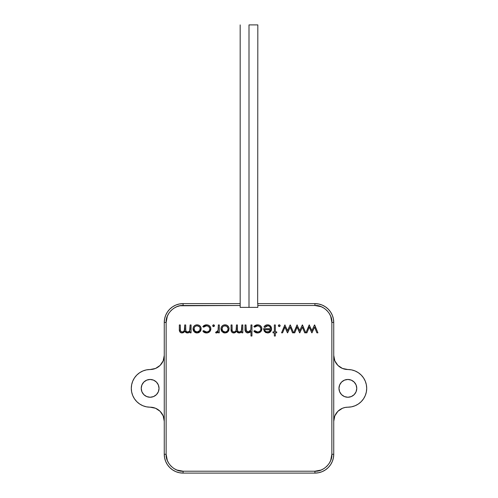 <?xml version="1.0" encoding="UTF-8"?>
<svg xmlns="http://www.w3.org/2000/svg" width="498" height="498" viewBox="0 0 498 498"><rect width="100%" height="100%" fill="white"/><g stroke="black" fill="none" stroke-linecap="round" stroke-linejoin="round"><path stroke-width="0.75" d="M249 24.9L249 307.378L249 24.9L257.827 24.9L249 24.9M347.865 397.255A8.896 8.896 0 0 1 338.97 388.359A8.896 8.896 0 0 1 347.865 379.457L344.46 380.136L341.578 382.066L339.648 384.954L338.97 388.359L339.648 391.764L341.578 394.646L344.46 396.576L347.865 397.255L351.271 396.576L354.159 394.646L356.089 391.764L356.767 388.359L356.089 384.954L354.159 382.066L351.271 380.136L347.865 379.457A8.896 8.896 0 0 1 356.767 388.359A8.896 8.896 0 0 1 347.865 397.255M150.135 397.255A8.896 8.896 0 0 1 141.233 388.359A8.896 8.896 0 0 1 150.135 379.457L146.729 380.136L143.841 382.066L141.911 384.954L141.233 388.359L141.911 391.764L143.841 394.646L146.729 396.576L150.135 397.255L153.54 396.576L156.422 394.646L158.352 391.764L159.03 388.359L158.352 384.954L156.422 382.066L153.54 380.136L150.135 379.457A8.896 8.896 0 0 1 159.03 388.359A8.896 8.896 0 0 1 150.135 397.255L153.54 396.576M331.861 322.443L330.672 316.205L329.097 313.167L326.893 310.459L324.186 308.256L321.148 306.687L314.91 305.498L257.827 305.498L257.827 307.378L240.173 307.378L240.173 305.498L180.002 305.778L176.852 306.687L173.814 308.256L171.107 310.459L168.903 313.167L167.328 316.205L166.139 322.443L166.139 454.269L167.328 460.507L168.903 463.545L171.107 466.253L173.814 468.456L176.852 470.025L183.09 471.214L314.91 471.214L321.148 470.025L324.186 468.456L326.893 466.253L329.097 463.545L330.672 460.507L331.861 454.269L331.861 322.443L331.861 454.269C332.614 462.679 323.283 471.967 314.91 471.214L183.09 471.214C174.674 471.973 165.392 462.642 166.139 454.269L166.139 322.443C165.386 314.033 174.717 304.751 183.09 305.498L183.09 303.612A18.831 18.831 0 0 0 164.259 322.443L164.259 454.269L166.139 454.269L164.259 454.269A18.831 18.831 0 0 0 183.09 473.1A18.831 18.831 0 0 1 164.259 454.269L164.62 457.942L165.691 461.472L167.428 464.734L169.774 467.585L172.625 469.925L175.881 471.668L179.417 472.739L183.09 473.1L314.91 473.1L314.91 471.214L314.91 473.1A18.831 18.831 0 0 0 333.741 454.269A18.831 18.831 0 0 1 314.91 473.1L318.583 472.739L322.119 471.668L325.375 469.925L328.226 467.585L330.572 464.734L332.309 461.472L333.38 457.942L333.741 454.269L333.741 322.443L331.861 322.443L333.741 322.443A18.831 18.831 0 0 0 314.91 303.612L314.91 305.498C323.327 304.739 332.608 314.07 331.861 322.443M201.18 328.873L200.103 331.668L198.746 332.652L197.096 332.975L195.459 332.658L194.102 331.674L193.019 328.873L193.324 327.31L194.208 325.985L195.527 325.094L197.096 324.814L198.671 325.094L199.991 325.978L200.881 327.304L201.18 328.873C200.949 326.371 199.592 325.02 197.096 324.814C194.606 325.026 193.249 326.377 193.019 328.873L194.102 331.674L197.096 332.975L200.103 331.668L201.167 329.259M212.665 325.711L213.561 324.814L214.196 325.076L214.395 326.059L213.735 326.595L212.926 326.352L212.727 325.368L213.561 324.814L212.665 325.711L213.561 326.613L214.464 325.711L213.387 326.595M229.124 328.873L228.04 331.668L226.683 332.652L225.04 332.975L222.338 331.973L221.386 330.734L220.963 328.873L221.261 327.31L222.152 325.985L223.471 325.094L225.04 324.814L226.609 325.094L227.935 325.978L228.819 327.304L229.124 328.873C228.893 326.371 227.53 325.02 225.04 324.814C222.55 325.026 221.193 326.377 220.963 328.873L222.046 331.674L225.04 332.975L228.04 331.668L229.124 328.873M250.98 324.951L251.944 324.951L250.98 324.951L251.944 324.951L251.944 336.019L250.98 336.019L250.98 331.344L249.672 332.527L247.276 332.901L245.782 332.004L245.072 329.987L245.028 324.951L246 324.951L246.367 331.102L247.799 331.985L249.834 331.413L250.88 329.657L250.98 324.951L250.83 329.919L248.147 332.004L246.112 330.454L246 324.951L245.028 324.951L245.028 328.979C244.823 331.295 245.807 332.627 247.979 332.975L250.98 331.344L250.98 336.019L251.944 336.019L251.944 324.951L251.944 336.019L250.98 336.019M270.601 328.4L269.798 326.62L268.31 325.829L266.057 326.209L264.843 327.441L263.984 326.993L265.017 325.68L267.065 324.845L269.175 325.082L270.756 326.333L271.572 328.475L271.074 330.915L269.704 332.403L268.042 332.957L265.82 332.589L264.214 331.126L263.567 328.686L270.619 328.686L263.567 328.686L264.426 331.425L267.6 332.975L270.682 331.506L271.591 328.873C271.404 326.377 270.084 325.02 267.625 324.814C265.982 324.827 264.768 325.549 263.984 326.993L264.843 327.441L267.743 325.779C269.511 325.935 270.47 326.906 270.619 328.686L270.57 328.145M280.162 325.711L279.266 324.814L280.094 325.368L279.901 326.352L279.092 326.595L278.432 326.059L278.519 325.213L279.266 324.814L278.363 325.711L279.266 326.613L280.162 325.711L279.266 326.613L278.382 325.891M302.311 324.951L305.753 332.838L304.714 332.838L302.367 327.167L299.79 332.838L297.107 327.167L294.735 332.838L293.72 332.838L297.013 324.951L299.74 330.622L302.311 324.951L299.74 330.622L297.013 324.951L293.72 332.838L294.735 332.838L297.107 327.167L299.628 332.838L302.367 327.167L304.714 332.838L305.753 332.838L302.485 324.951L305.753 332.838L304.714 332.838M314.481 324.951L317.923 332.838L316.884 332.838L314.537 327.167L311.966 332.838L309.283 327.167L306.911 332.838L305.89 332.838L309.19 324.951L311.91 330.622L314.481 324.951L311.91 330.622L309.19 324.951L305.89 332.838L306.911 332.838L309.283 327.167L311.798 332.838L314.537 327.167L316.884 332.838L317.923 332.838L314.661 324.951L317.923 332.838L316.884 332.838M290.135 324.951L293.583 332.838L292.544 332.838L290.191 327.167L287.62 332.838L284.937 327.167L282.565 332.838L281.551 332.838L284.844 324.951L287.564 330.622L290.135 324.951L287.564 330.622L284.844 324.951L281.551 332.838L282.565 332.838L284.937 327.167L287.452 332.838L290.191 327.167L292.544 332.838L293.583 332.838L290.315 324.951L293.583 332.838L292.544 332.838M276.707 332.838L275.326 332.838L275.326 336.019L274.354 336.019L274.354 332.838L272.972 332.838L272.972 331.867L274.354 331.867L274.354 324.951L275.326 324.951L275.326 331.867L276.707 331.867L276.707 332.838L276.707 331.867L275.326 331.867L275.326 324.951L274.354 324.951L274.354 331.867L272.972 331.867L272.972 332.838L274.354 332.838L274.354 336.019L275.326 336.019L275.326 332.838L276.707 332.838L276.707 331.867M261.904 328.829L261.008 331.394L258.748 332.82L255.928 332.72L253.88 331.126L254.696 330.622L255.953 331.668L258.201 331.961L259.912 331.164L260.678 330.155L260.871 328.275L259.402 326.258L257.149 325.804L254.696 327.167L253.88 326.632L255.02 325.511L256.507 324.914L258.394 324.877L259.937 325.418L261.382 326.862L261.904 328.829C261.606 326.29 260.161 324.951 257.572 324.814L253.88 326.632L254.696 327.167L257.559 325.779C259.576 325.891 260.703 326.931 260.94 328.917C260.697 330.877 259.57 331.905 257.566 332.004L254.696 330.622L253.88 331.126L257.491 332.975C260.143 332.82 261.612 331.438 261.904 328.829L261.886 328.419M241.847 324.951L242.819 324.951L241.847 324.951L242.819 324.951L242.819 332.838L241.847 332.838L241.847 331.469L240.372 332.745L238.293 332.845L237.222 332.185L236.618 331.07L235.442 332.434L232.989 332.882L231.533 331.774L231.06 329.222L231.06 324.951L232.031 324.951L232.13 330.672L233.419 331.961L234.875 331.799L236.064 330.653L236.457 324.951L237.422 324.951L237.509 330.498L238.318 331.755L239.93 331.917L241.399 330.759L241.847 324.951L241.847 328.269C242.053 330.342 241.2 331.587 239.301 332.004C237.783 331.674 237.154 330.66 237.422 328.96L237.422 324.951L236.457 324.951L236.457 328.02C236.731 330.211 235.878 331.537 233.898 332.004C232.429 331.749 231.807 330.828 232.031 329.228L232.031 324.951L231.06 324.951L231.06 329.222C230.854 331.369 231.744 332.62 233.73 332.975L236.618 331.07L239.127 332.975L240.758 332.577L241.847 331.469L241.847 332.838L242.819 332.838L242.819 324.951L242.819 332.838L241.847 332.838M218.336 324.951L219.301 324.951L218.336 324.951L219.301 324.951L219.301 332.838L218.336 332.838L218.336 331.674L217.004 332.869L215.566 332.708L216.101 331.867L217.433 331.649L218.074 330.604L218.336 324.951L218.161 330.305L215.566 332.708L216.412 332.975L218.336 331.674L218.336 332.838L219.301 332.838L219.301 324.951L219.301 332.838L218.336 332.838M210.866 328.829L209.963 331.394L207.703 332.82L204.89 332.72L202.842 331.126L203.651 330.622L204.915 331.668L207.162 331.961L208.874 331.164L209.633 330.155L209.832 328.275L208.363 326.258L206.104 325.804L203.651 327.167L202.842 326.632L203.981 325.511L205.462 324.914L207.355 324.877L208.899 325.418L210.343 326.862L210.866 328.829C210.567 326.29 209.123 324.951 206.533 324.814L202.842 326.632L203.651 327.167L206.514 325.779C208.531 325.891 209.658 326.931 209.895 328.917C209.652 330.877 208.531 331.905 206.521 332.004L203.651 330.622L202.842 331.126L206.452 332.975C209.098 332.82 210.573 331.438 210.866 328.829L210.866 328.829M190.118 324.951L191.083 324.951L190.118 324.951L191.083 324.951L191.083 332.838L190.118 332.838L190.118 331.469L188.636 332.745L186.563 332.845L185.493 332.185L184.889 331.07L182.897 332.838L181.253 332.882L179.803 331.774L179.33 329.552L179.33 324.951L180.295 324.951L180.401 330.672L181.683 331.961L183.146 331.799L184.335 330.653L184.721 324.951L185.692 324.951L185.779 330.498L186.582 331.755L188.2 331.917L189.67 330.759L190.118 324.951L190.118 328.269C190.323 330.342 189.47 331.587 187.565 332.004C186.047 331.674 185.424 330.66 185.692 328.96L185.692 324.951L184.721 324.951L184.721 328.02C184.995 330.211 184.142 331.537 182.162 332.004C180.699 331.749 180.077 330.828 180.295 329.228L180.295 324.951L179.33 324.951L179.33 329.222C179.124 331.369 180.015 332.62 181.994 332.975L184.889 331.07L187.397 332.975L189.022 332.577L190.118 331.469L190.118 332.838L191.083 332.838L191.083 324.951L191.083 332.838L190.118 332.838M150.135 369.522L155.538 368.452L160.119 365.389L163.182 360.807L164.259 355.398A14.125 14.125 0 0 1 150.135 369.522L146.456 369.883L142.926 370.96L139.67 372.697L136.819 375.038L134.472 377.895L132.736 381.151L131.665 384.68L131.298 388.359L131.665 392.032L132.736 395.561L134.472 398.817L136.819 401.674L139.67 404.015L142.926 405.752L146.456 406.829L150.135 407.19A18.831 18.831 0 0 1 131.298 388.359A18.831 18.831 0 0 1 150.135 369.522M164.259 421.314L163.182 415.905L160.119 411.323L155.538 408.26L150.135 407.19A14.125 14.125 0 0 1 164.259 421.314M347.865 369.522L351.544 369.883L355.074 370.96L358.33 372.697L361.181 375.038L363.528 377.895L365.264 381.151L366.335 384.68L366.702 388.359L366.335 392.032L365.264 395.561L363.528 398.817L361.181 401.674L358.33 404.015L355.074 405.752L351.544 406.829L345.114 407.457L342.462 408.26L337.881 411.323L334.818 415.905L333.741 421.314A14.125 14.125 0 0 1 347.865 407.19A18.831 18.831 0 0 0 366.702 388.359A18.831 18.831 0 0 0 347.865 369.522A14.125 14.125 0 0 1 333.741 355.398L334.818 360.807L337.881 365.389L342.462 368.452L347.865 369.522M164.259 322.443A18.831 18.831 0 0 1 183.09 303.612L179.417 303.973L175.881 305.044L172.625 306.787L169.774 309.127L167.428 311.985L165.691 315.24L164.62 318.77L164.259 322.443L166.139 322.443L164.259 322.443L164.259 454.269M183.09 473.1L183.09 471.214L183.09 473.1L314.91 473.1M333.741 454.269L331.861 454.269L333.741 454.269L333.741 322.443L333.38 318.77L332.309 315.24L330.572 311.985L328.226 309.127L325.375 306.787L322.119 305.044L318.583 303.973L314.91 303.612A18.831 18.831 0 0 1 333.741 322.443M345.114 369.255L342.462 368.452M337.881 365.389L334.818 360.807L333.94 357.745M163.985 358.155L163.182 360.807M161.875 363.247L160.119 365.389M136.296 375.585L134.472 377.895M134.827 399.328L136.296 401.127M152.898 407.464L153.396 407.569M160.119 411.323L163.182 415.905L164.06 418.967M334.015 418.557L334.818 415.905M336.125 413.465L337.881 411.323M361.704 401.127L363.528 398.817M363.173 377.384L361.704 375.585M346.129 397.087L344.46 396.576M341.578 382.066L341.97 381.692M344.46 380.136L347.865 379.457M151.871 379.632L153.54 380.136M156.422 394.646L156.03 395.02M314.91 303.612L257.827 303.612L257.827 305.498L314.91 305.498L314.91 303.612L257.827 303.612L257.827 307.378L240.173 307.378L240.173 303.612L183.09 303.612L183.09 305.498L240.173 305.498L240.173 303.612L183.09 303.612M257.827 24.9L257.659 303.612M306.911 332.838L305.89 332.838L309.389 324.951M294.735 332.838L293.72 332.838L297.219 324.951M282.565 332.838L281.551 332.838L285.043 324.951M278.363 325.711L278.426 325.375M278.631 325.076L279.079 324.833M279.44 324.833L278.917 324.883M279.857 325.038L280.094 325.362M275.326 336.019L274.354 336.019M272.972 332.838L272.972 331.867M274.354 324.951L275.326 324.951M267.308 325.81L266.063 326.202M266.542 325.991L265.708 326.433M265.689 326.445L265.372 326.744L265.689 326.445M264.843 327.441L264.121 326.744M263.984 326.993C264.768 325.549 265.982 324.827 267.625 324.814M268.54 324.901L269.169 325.082M270.47 325.978L270.744 326.315M271.516 328.082L271.572 328.475M271.591 328.873L271.572 329.228L271.591 328.873M271.535 329.589L271.366 330.255M271.36 330.274L271.08 330.896M271.036 330.977L270.682 331.506M270.346 331.886L269.723 332.39M269.704 332.403L268.908 332.776M265.789 332.577L265.453 332.384M270.563 328.12L270.414 327.572M270.395 327.528L269.978 326.825M268.858 325.985L268.31 325.835M263.616 329.415L263.579 329.054M267.034 331.967L267.551 332.004C265.969 331.948 264.967 331.164 264.531 329.657L265.154 330.958L266.53 331.849L269.132 331.593L270.52 329.657L269.816 331.027M268.634 331.83L269.754 331.102L270.52 329.657L264.531 329.657L270.445 329.881M269.91 330.921L270.159 330.535M264.917 330.616L265.123 330.927M265.222 331.039L265.571 331.357M264.531 329.657L264.687 330.149M265.608 331.382L266.05 331.649M256.968 332.944L255.928 332.72M255.922 332.714L255.437 332.521M254.54 331.936L254.185 331.568M253.887 331.126L254.696 330.622L255.237 331.207M255.269 331.232L255.947 331.668M255.972 331.674L256.688 331.917M256.719 331.923L258.182 331.961M258.201 331.961L258.524 331.892M258.823 331.805L259.377 331.55M259.408 331.531L259.912 331.164M259.981 331.102L260.342 330.703M260.884 329.52L260.672 327.672M260.659 327.647L259.906 326.626M258.842 325.997L256.943 325.829M257.149 325.804L256.731 325.866M255.96 326.134L255.275 326.576M255.262 326.582L254.696 327.167L253.88 326.632L257.572 324.814M257.983 324.827L258.481 324.889M259.203 325.076L259.944 325.424M261.151 326.52L261.382 326.862M261.157 326.526L261.375 326.856M261.575 327.223L261.711 327.584M261.886 329.253L261.824 329.651M261.824 329.67L261.711 330.074M261.568 330.467L261.251 331.052M259.159 332.695L259.912 332.34M258.331 332.907L257.771 332.969M260.591 331.836L260.927 331.487M259.937 325.418L259.19 325.076M257.036 324.839L256.507 324.914M250.98 331.344L250.693 331.687M247.288 332.901L246.61 332.658M245.57 331.718L245.265 331.083M245.178 330.74L245.116 330.392L245.178 330.74M245.072 329.969L245.047 329.595M245.116 330.392L245.028 324.951L246 324.951M246 328.661L246.012 329.558M246.068 330.23L246.298 330.983M246.367 331.108L246.821 331.624M247.052 331.768L247.456 331.923M247.475 331.929L248.378 331.998M250.675 330.348L250.88 329.657M250.83 329.919L250.98 327.802M248.147 332.004L247.799 331.985M240.758 332.577L239.55 332.95M238.505 332.907L237.907 332.689M237.633 332.527L237.222 332.178M236.973 331.842L236.774 331.463M235.075 332.652L235.579 332.334M234.614 332.838L234.203 332.938M233.245 332.938L232.311 332.577M231.869 332.21L231.539 331.78M231.277 331.17L231.14 330.548M231.128 330.429L231.078 329.869M231.06 329.222L231.06 324.951L232.031 324.951M232.031 329.228L232.13 330.672M232.305 331.158L233.101 331.855M233.425 331.961L233.898 332.004C235.878 331.537 236.731 330.211 236.457 328.02M236.457 324.951L237.422 324.951M237.422 328.96L237.428 329.477M237.453 329.987L237.87 331.369M238.318 331.755L238.772 331.942M239.04 331.992L239.924 331.923M241.399 330.759L241.648 330.168L241.399 330.759M241.723 329.857L241.823 329.122M241.835 328.817L241.773 329.545M239.619 331.985L239.301 332.004M234.558 331.911L233.898 332.004M233.73 332.975L232.043 332.378M227.437 332.222L226.702 332.645M224.617 332.957L225.04 332.975M224.206 332.901L223.397 332.658M220.981 329.259L220.981 328.475M221.461 326.906L222.145 325.991M222.482 325.68L222.805 325.437M224.635 324.833L224.243 324.877M225.438 324.833L225.04 324.814M226.609 325.094L225.837 324.877M227.935 325.978L228.433 326.595M228.856 330.373L228.52 331.039M222.152 325.985L221.56 326.732M221.984 328.263L222.631 330.853L225.04 332.004C223.141 331.817 222.108 330.772 221.934 328.867L221.977 329.439M222.158 330.068L222.618 330.834M222.843 326.657L221.934 328.867C222.108 326.968 223.141 325.941 225.04 325.779L223.303 326.283M228.109 329.446L228.152 328.867C227.978 326.968 226.945 325.941 225.04 325.779C226.945 325.941 227.978 326.968 228.152 328.867L228.096 328.263M228.152 328.867C227.978 330.772 226.945 331.817 225.04 332.004L226.241 331.774L227.636 330.604L228.14 328.562L226.777 326.283L224.436 325.835M223.309 326.283L222.83 326.663M222.631 330.853L223.21 331.4M224.735 331.992L226.241 331.774L227.636 330.604M218.161 331.929L217.545 332.577M217.427 332.664L216.997 332.876M216.904 332.907L216.562 332.969M216.188 332.957L215.566 332.708L216.101 331.867L216.898 331.961M216.101 331.867L216.593 332.004M217.651 331.425L217.968 330.871M218.329 328.35L218.336 327.603M218.267 329.639L218.224 329.975M213.374 326.595L212.926 326.352M214.464 325.711L213.219 324.883M213.76 324.833L214.395 325.362M214.196 325.076L214.445 325.53M205.923 332.944L205.4 332.863M204.877 332.714L204.398 332.521M203.931 332.266L203.508 331.948M202.842 331.126L203.651 330.622L205.649 331.917M205.724 331.936L207.143 331.961M207.162 331.961L207.479 331.892M207.778 331.805L208.338 331.55M208.369 331.531L208.867 331.164M208.942 331.102L209.303 330.703M209.839 329.52L209.832 328.275M209.633 327.678L208.357 326.252M207.803 325.997L205.904 325.829M206.104 325.804L205.686 325.866M204.921 326.128L204.23 326.576M204.217 326.588L203.651 327.167L202.842 326.632M203.477 325.897L203.981 325.511M206.004 324.839L206.944 324.827M210.112 326.52L210.343 326.862M210.53 327.223L210.785 328.008M210.847 329.253L210.785 329.651M210.779 329.676L210.673 330.074M210.523 330.473L210.2 331.064M206.875 332.957L207.579 332.851M207.293 332.907L206.732 332.969M199.132 332.459L198.484 332.757M196.679 332.957L197.096 332.975M196.262 332.901L195.453 332.652M194.724 332.241L194.102 331.674M193.292 330.379L193.622 331.052M193.305 330.417L193.019 328.873M194.537 325.68L194.861 325.437M196.698 324.833L196.299 324.877M197.501 324.833L197.096 324.814M199.387 325.468L200.433 326.507M200.906 330.398L200.408 331.301M200.345 331.375L200.912 330.373M193.037 329.259L193.087 329.639M193.442 330.734L193.635 331.064M196.772 331.992L197.102 332.004C195.204 331.817 194.164 330.772 193.99 328.867L194.039 329.439M194.046 328.263L194.681 330.834M194.706 330.865L197.102 332.004L199.698 330.604L200.159 328.263M194.506 327.136L193.99 328.867C194.164 326.968 195.204 325.941 197.102 325.779L195.365 326.283L194.506 327.142M200.165 329.446L199.984 327.678L199.312 326.663L197.102 325.779C199.001 325.941 200.04 326.968 200.215 328.867C200.04 326.968 199.001 325.941 197.102 325.779L196.492 325.835M200.215 328.867C200.04 330.772 199.001 331.817 197.102 332.004L198.297 331.774L199.698 330.604M194.214 330.068L195.266 331.4M189.022 332.577L188.636 332.751M188.238 332.876L187.821 332.95L188.238 332.876M186.769 332.907L186.177 332.689M185.244 331.855L184.889 331.07M184.385 331.817L183.843 332.334M183.7 332.44L183.345 332.652M181.247 332.876L180.581 332.577M180.139 332.222L179.803 331.774M179.541 331.17L179.467 330.853M179.392 330.429L179.342 329.857M179.33 329.222L179.33 324.951L180.295 324.951M180.295 329.228L180.301 329.707M180.332 330.193L180.457 330.902M180.575 331.158L180.842 331.506M181.695 331.961L183.445 331.631M183.7 331.45L184.609 329.744M184.615 329.695L184.665 329.365M184.69 329.022L184.721 328.02M184.721 324.951L185.692 324.951M185.692 328.96L185.698 329.477M185.916 330.996L186.14 331.369M186.576 331.749L188.194 331.923M188.462 331.824L188.792 331.656M189.67 330.759L189.912 330.168M189.993 329.863L190.087 329.122M190.105 328.817L190.043 329.545M187.883 331.985L187.565 332.004M181.994 332.975L180.313 332.378M240.173 24.9L240.173 305.498"/></g></svg>
